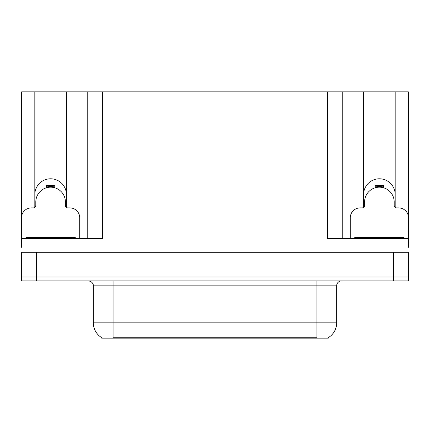 <?xml version="1.0" encoding="UTF-8"?>
<svg xmlns="http://www.w3.org/2000/svg" width="430" height="430" viewBox="0 0 430 430"><rect width="100%" height="100%" fill="white"/><g stroke="black" fill="none" stroke-linecap="round" stroke-linejoin="round"><path stroke-width="0.64" d="M328.278 337.658L328.278 338.147L101.722 338.147L101.722 337.658M34.819 194.575A15.786 15.786 0 0 1 50.611 178.789A15.786 15.786 0 0 1 66.397 194.575M36.448 280.914L408.349 280.914L408.349 276.968L21.651 276.968L21.651 252.297L36.448 252.297L36.448 276.968L21.651 276.968L21.651 280.914L36.448 280.914L36.448 276.968L408.349 276.968L408.349 252.297L36.448 252.297M66.397 207.4L66.397 91.853L327.44 91.853L327.44 238.483L408.349 238.483L408.349 247.363M21.651 247.363L21.651 238.483L102.56 238.483L102.56 91.853M34.819 207.4L34.819 91.853L21.651 91.853L21.651 216.059M395.181 207.4L395.181 91.853L408.349 91.853L408.349 216.059M87.758 91.853L87.758 238.483M327.44 91.853L342.242 91.853L342.242 238.483L342.242 91.853L363.603 91.853L363.603 207.4M395.181 91.853L363.603 91.853M34.819 91.853L66.397 91.853M395.181 194.575A15.786 15.786 0 0 0 379.389 178.789A15.786 15.786 0 0 0 363.603 194.575M101.867 337.749A17.27 17.27 0 0 1 93.337 322.849L113.069 322.849L113.069 337.749L316.931 337.749L316.931 322.849L336.663 322.849L336.663 285.848A4.934 4.934 0 0 1 341.597 280.914M93.337 322.849L93.337 285.848C93.584 285.047 92.74 281.37 88.403 280.914M328.133 337.749A17.27 17.27 0 0 0 336.663 322.849M408.349 280.914L408.349 276.968M46.779 187.679L46.139 185.298L55.078 185.298L54.438 187.679M79.717 238.483L79.717 217.763A9.868 9.868 0 0 0 69.848 207.894L67.876 207.894A2.467 2.467 0 0 1 65.408 205.427L65.408 201.976A14.803 14.803 0 0 0 50.611 187.174A14.803 14.803 0 0 0 35.808 201.976L35.808 205.427A2.467 2.467 0 0 1 33.341 207.894L31.368 207.894A9.868 9.868 0 0 0 21.5 217.763L21.5 242.429A9.868 9.868 0 0 1 21.651 242.434M34.819 206.206L35.749 205.954M65.468 205.954L66.397 206.206M375.562 187.679L374.922 185.298L383.861 185.298L383.221 187.679M408.349 242.434A9.868 9.868 0 0 1 408.5 242.429L408.5 217.763A9.868 9.868 0 0 0 398.631 207.894L396.659 207.894A2.467 2.467 0 0 1 394.192 205.427L394.192 201.976A14.803 14.803 0 0 0 379.389 187.174A14.803 14.803 0 0 0 364.592 201.976L364.592 205.427A2.467 2.467 0 0 1 362.125 207.894L360.152 207.894A9.868 9.868 0 0 0 350.283 217.763L350.283 238.483M363.603 206.206L364.533 205.954M383.759 185.674L383.861 185.298M394.251 205.954L395.181 206.206M25.94 238.483L25.94 237.5L75.277 237.5L75.277 238.483M354.723 238.483L354.723 237.5L404.06 237.5L404.06 238.483M393.552 252.297L393.552 280.914M314.959 338.147L314.959 337.658M115.041 338.147L115.041 337.658M316.931 280.914L316.931 285.848L93.337 285.848M336.663 285.848L316.931 285.848L316.931 322.849L113.069 322.849L113.069 280.914M54.481 187.518A14.964 14.964 0 0 0 46.736 187.518M54.61 187.039A15.464 15.464 0 0 0 46.607 187.039M383.264 187.518A14.964 14.964 0 0 0 375.519 187.518M383.393 187.039A15.464 15.464 0 0 0 375.39 187.039M28.407 237.5L28.407 238.483M72.81 237.5L72.81 238.483M357.19 237.5L357.19 238.483M401.593 237.5L401.593 238.483"/></g></svg>
